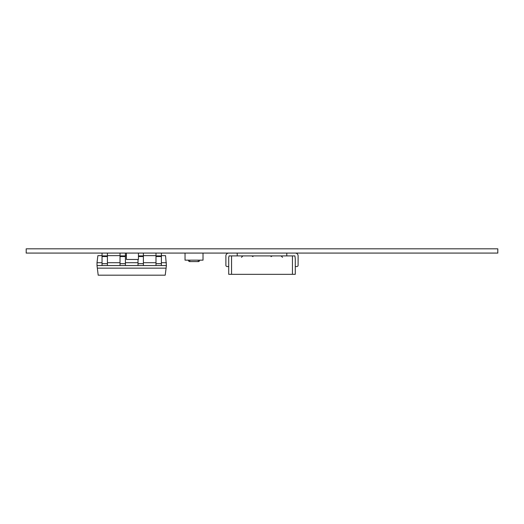 <?xml version="1.0" encoding="UTF-8"?>
<svg xmlns="http://www.w3.org/2000/svg" width="524" height="524" viewBox="0 0 524 524"><rect width="100%" height="100%" fill="white"/><g stroke="black" fill="none" stroke-linecap="round" stroke-linejoin="round"><path stroke-width="0.79" d="M497.8 253.079L26.2 253.079L26.2 248.828L497.8 248.828L497.8 253.079M237.215 255.909L237.215 253.786A0.707 0.707 0 0 0 236.507 253.079M286.785 255.909L286.785 253.786A0.707 0.707 0 0 1 287.493 253.079M231.549 274.321L228.719 274.321L228.719 257.323L229.099 255.909L231.549 255.909L231.549 274.321L295.281 274.321L295.281 258.745L295.281 266.533L296.859 266.533A1.251 1.251 -45 0 0 298.11 265.282L298.117 255.909A2.83 2.83 0 0 0 295.281 253.079M231.549 255.909L294.901 255.909L295.281 258.745M228.719 253.079A2.83 2.83 0 0 0 225.883 255.909L225.883 265.282A1.251 1.251 45 0 0 227.141 266.533L228.719 266.533M102.036 253.079L102.036 255.909L107.42 255.909L107.42 253.079M102.036 265.544L166.403 265.544L166.088 268.144L97.333 268.144L97.012 265.544L102.036 265.544L102.036 255.909M107.42 255.909L107.42 265.544M97.333 268.144L98.191 275.172L165.224 275.172L166.088 268.144M102.036 262.707L97.012 262.707L97.012 265.544M97.012 262.707L97.883 255.627L102.036 255.627M166.403 265.544L165.538 255.627L161.379 255.627M155.995 255.627L143.393 255.627M126.395 255.627L125.406 255.627M120.022 255.627L107.42 255.627M166.403 262.707L161.379 262.707M155.995 262.707L143.393 262.707M138.008 262.707L125.406 262.707M120.022 262.707L107.42 262.707M120.022 253.079L120.022 255.909L125.406 255.909L125.406 253.079M120.022 265.544L120.022 255.909M125.406 255.909L125.406 265.544M155.995 253.079L155.995 255.909L161.379 255.909L161.379 253.079M155.995 265.544L155.995 255.909M161.379 255.909L161.379 265.544M138.434 255.909L143.393 255.909L143.393 253.079M143.393 255.909L143.393 265.544M138.008 265.544L138.008 259.452M203.017 253.079L203.017 260.159L185.031 260.159L185.031 253.079M188.358 260.159A1.415 1.415 0 0 0 189.773 261.574L198.268 261.574A1.415 1.415 0 0 0 199.683 260.159M198.268 260.159L198.268 261.574M126.395 253.079L126.395 259.452L138.434 259.452L138.434 253.079M292.451 255.909L292.451 274.321M102.036 256.531L107.42 256.531M107.42 263.67L102.036 263.67M120.022 256.531L125.406 256.531M125.406 263.67L120.022 263.67M155.995 256.531L161.379 256.531M161.379 263.67L155.995 263.67M138.434 256.531L143.393 256.531M143.393 263.67L138.008 263.67M189.773 261.574L189.773 260.159M271.013 256.616L272.244 255.909M252.987 256.616L251.756 255.909M282.534 257.323L281.119 255.909M241.466 257.323L242.881 255.909L241.466 257.323"/></g></svg>
